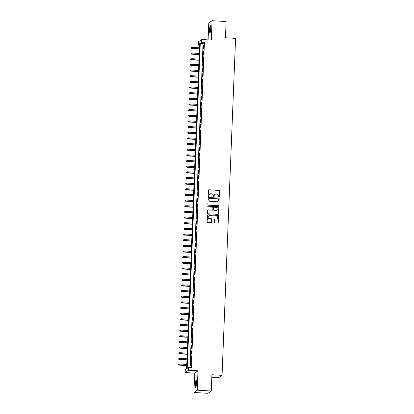 <?xml version="1.0" encoding="UTF-8"?>
<svg xmlns="http://www.w3.org/2000/svg" width="414" height="414" viewBox="0 0 414 414"><rect width="100%" height="100%" fill="white"/><g stroke="black" fill="none" stroke-linecap="round" stroke-linejoin="round"><path stroke-width="0.62" d="M218.846 197.199A0.393 0.383 55.1 0 0 219.249 196.836L219.487 190.937A0.559 0.549 55.1 0 0 218.954 190.352L209.023 189.772A0.559 0.549 55.1 0 0 208.449 190.295L208.211 196.195A0.393 0.383 55.1 0 0 208.822 196.536A0.393 0.383 55.1 0 0 208.982 196.236L209.013 195.475A1.791 1.754 55.1 0 1 210.85 193.799L211.678 193.85A1.791 1.754 55.1 0 1 213.376 195.729L213.345 196.49A0.393 0.383 55.1 0 0 213.955 196.836A0.393 0.383 55.1 0 0 214.116 196.536L214.147 195.77A1.791 1.754 55.1 0 1 215.984 194.099L216.812 194.145A1.791 1.754 55.1 0 1 218.509 196.024L218.478 196.79A0.393 0.383 55.1 0 0 218.846 197.199M219.042 197.162A0.393 0.383 55.1 0 0 219.161 196.898L219.399 190.999A0.559 0.549 55.1 0 0 218.866 190.414L208.935 189.835A0.559 0.549 55.1 0 0 208.635 189.902M208.775 196.562A0.393 0.383 55.1 0 0 208.894 196.298L209.013 195.475M213.909 196.862A0.393 0.383 55.1 0 0 214.028 196.598L214.147 195.77M196.433 383.587A3.648 0.549 -86.7 0 0 196.076 380.342A3.648 0.549 -86.7 0 0 195.289 384.378A3.648 0.549 -86.7 0 0 195.651 387.623A3.648 0.549 -86.7 0 0 196.433 383.587M210.685 28.804A3.648 0.549 -86.7 0 0 210.322 25.559A3.648 0.549 -86.7 0 0 209.541 29.596A3.648 0.549 -86.7 0 0 209.898 32.841A3.648 0.549 -86.7 0 0 210.685 28.804M214.328 222.261A0.559 0.549 55.1 0 0 214.856 222.851L217.645 223.011A0.559 0.549 55.1 0 0 218.219 222.489L218.483 215.937A0.559 0.549 55.1 0 0 217.95 215.352L208.019 214.773A0.559 0.549 55.1 0 0 207.445 215.296L207.181 221.847A0.559 0.549 55.1 0 0 207.709 222.432L211.078 222.628A0.559 0.549 55.1 0 0 211.652 222.106L211.766 219.301A0.559 0.549 55.1 0 0 211.233 218.716L209.567 218.618A1.496 1.47 55.1 0 1 208.77 215.906A1.496 1.47 55.1 0 1 209.686 215.647L216.222 216.03A1.496 1.47 55.1 0 1 217.019 218.742A1.496 1.47 55.1 0 1 216.103 219.001L215.016 218.934A0.559 0.549 55.1 0 0 214.442 219.456L214.328 222.261M188.551 367.435L188.437 370.261L185.136 372.564L185.249 369.733L186.59 368.802L199.646 43.703L198.306 44.634L198.42 41.809L201.721 39.511L201.608 42.337L200.267 43.268L187.211 368.367L188.551 367.435L191.361 367.596L204.418 42.497L201.608 42.337M201.721 39.511L211.28 40.065L212.056 20.7L226.111 21.518L225.459 37.772L235.582 38.362L222.049 375.332L211.927 374.742L211.275 390.997L197.214 390.179L197.995 370.82L188.437 370.261M218.338 205.753A0.559 0.549 55.1 0 0 218.913 205.23L219.177 198.679A0.559 0.549 55.1 0 0 218.644 198.094L208.713 197.514A0.559 0.549 55.1 0 0 208.138 198.037L207.875 204.588A0.559 0.549 55.1 0 0 208.402 205.173L218.338 205.753M218.83 207.31L218.566 213.857A0.559 0.549 55.1 0 1 217.992 214.38L208.056 213.805A0.559 0.549 55.1 0 1 207.528 213.215L207.642 210.416A0.559 0.549 55.1 0 1 208.216 209.893L212.242 210.126A0.559 0.549 55.1 0 0 212.817 209.603L212.894 207.745A0.559 0.549 55.1 0 0 212.361 207.155L208.17 206.912A0.393 0.383 55.1 0 1 207.957 206.203A0.393 0.383 55.1 0 1 208.201 206.136L218.297 206.721A0.559 0.549 55.1 0 1 218.83 207.31L218.566 213.857M211.275 390.997L207.973 393.3L193.918 392.482L197.214 390.179M212.056 20.7L208.759 23.003L208.082 39.879M203.533 48.888L203.667 45.493L203.533 48.888M203.305 54.539L203.445 51.15L203.305 54.539M203.077 60.196L203.217 56.801L203.077 60.196M202.85 65.847L202.989 62.457L202.85 65.847M202.627 71.503L202.762 68.108L202.627 71.503M202.399 77.154L202.534 73.764L202.399 77.154M202.172 82.81L202.306 79.416L202.172 82.81M201.944 88.461L202.079 85.072L201.944 88.461M201.716 94.118L201.851 90.723L201.716 94.118M201.489 99.774L201.623 96.379L201.489 99.774M201.261 105.425L201.401 102.035L201.261 105.425M201.033 111.081L201.173 107.687L201.033 111.081M200.806 116.732L200.945 113.343L200.806 116.732M200.583 122.389L200.718 118.994L200.583 122.389M200.355 128.04L200.49 124.65L200.355 128.04M200.128 133.696L200.262 130.301L200.128 133.696M199.9 139.347L200.034 135.958L199.9 139.347M199.672 145.003L199.807 141.609L199.672 145.003M199.444 150.655L199.584 147.265L199.444 150.655M199.217 156.311L199.357 152.916L199.217 156.311M198.989 161.962L199.129 158.572L198.989 161.962M198.767 167.618L198.901 164.223L198.767 167.618M198.539 173.275L198.673 169.88L198.539 173.275M198.311 178.926L198.446 175.536L198.311 178.926M198.083 184.582L198.218 181.187L198.083 184.582M197.856 190.233L197.99 186.843L197.856 190.233M197.628 195.889L197.763 192.494L197.628 195.889M197.4 201.54L197.54 198.151L197.4 201.54M197.173 207.197L197.312 203.802L197.173 207.197M196.95 212.848L197.085 209.458L196.95 212.848M196.722 218.504L196.857 215.109L196.722 218.504M196.495 224.155L196.629 220.766L196.495 224.155M196.267 229.811L196.402 226.417L196.267 229.811M196.039 235.462L196.174 232.073L196.039 235.462M195.812 241.119L195.946 237.729L195.812 241.119M195.584 246.775L195.724 243.38L195.584 246.775M195.356 252.426L195.496 249.037L195.356 252.426M195.129 258.082L195.268 254.688L195.129 258.082M194.906 263.734L195.041 260.344L194.906 263.734M194.678 269.39L194.813 265.995L194.678 269.39M194.451 275.041L194.585 271.651L194.451 275.041M194.223 280.697L194.357 277.302L194.223 280.697M193.995 286.348L194.13 282.959L193.995 286.348M193.768 292.005L193.907 288.61L193.768 292.005M193.54 297.656L193.68 294.266L193.54 297.656M193.312 303.312L193.452 299.917L193.312 303.312M193.09 308.968L193.224 305.573L193.09 308.968M192.862 314.619L192.996 311.23L192.862 314.619M192.634 320.276L192.769 316.881L192.634 320.276M192.406 325.927L192.541 322.537L192.406 325.927M192.179 331.583L192.313 328.188L192.179 331.583M191.951 337.234L192.086 333.844L191.951 337.234M191.723 342.89L191.863 339.496L191.723 342.89M191.496 348.541L191.635 345.152L191.496 348.541M191.268 354.198L191.408 350.803L191.268 354.198M191.045 359.849L191.18 356.459L191.045 359.849M204.418 42.497L203.083 43.434L190.062 367.523M190.73 362.266L190.595 365.66L190.947 362.281M211.828 377.232L218.747 377.635L222.049 375.332M197.995 370.82L194.694 373.117L193.918 392.482M194.694 373.117L185.136 372.564M199.605 44.712L198.306 44.634M203.083 43.434L200.267 43.268M214.845 194.44A1.791 1.754 55.1 0 0 214.059 195.832M209.712 194.14A1.791 1.754 55.1 0 0 208.925 195.537M218.633 205.686A0.559 0.549 55.1 0 0 218.825 205.292L219.084 198.741A0.559 0.549 55.1 0 0 218.556 198.156L208.62 197.576A0.559 0.549 55.1 0 0 208.325 197.644M218.38 199.243A0.393 0.383 55.1 0 0 218.007 198.834L209.287 198.327A0.393 0.383 55.1 0 0 208.884 198.694L208.853 199.496A1.791 1.754 55.1 0 0 210.55 201.375L216.506 201.721A1.791 1.754 55.1 0 0 218.344 200.05L218.38 199.243M209.008 198.43A0.393 0.383 55.1 0 0 208.796 198.756L208.884 198.694M217.557 201.447A1.791 1.754 55.1 0 1 216.418 201.784L210.457 201.437A1.791 1.754 55.1 0 1 208.765 199.558L208.796 198.756M218.287 214.312A0.559 0.549 55.1 0 0 218.478 213.919M212.537 210.058A0.559 0.549 55.1 0 1 212.154 210.188L208.123 209.955A0.559 0.549 55.1 0 0 207.828 210.022M218.737 207.373A0.559 0.549 55.1 0 0 218.209 206.783L208.113 206.198A0.393 0.383 55.1 0 0 207.916 206.234M216.424 210.369A1.496 1.47 55.1 0 0 217.899 208.485A1.496 1.47 55.1 0 0 216.543 207.398L214.24 207.264A0.559 0.549 55.1 0 0 213.665 207.787L213.588 209.644A0.559 0.549 55.1 0 0 214.121 210.234L216.336 210.431A1.496 1.47 55.1 0 0 217.293 210.141M213.852 207.393A0.559 0.549 55.1 0 0 213.577 207.849L213.665 207.787M216.336 210.431L214.033 210.296A0.559 0.549 55.1 0 1 213.5 209.707L213.577 207.849M216.977 218.773A1.496 1.47 55.1 0 1 216.015 219.063L214.928 218.996A0.559 0.549 55.1 0 0 214.628 219.063M208.723 215.937A1.496 1.47 55.1 0 0 209.474 218.68L209.567 218.618M211.373 222.561A0.559 0.549 55.1 0 0 211.564 222.168L211.673 219.363A0.559 0.549 55.1 0 0 211.145 218.778L209.474 218.68M217.94 222.944A0.559 0.549 55.1 0 0 218.131 222.551L218.395 215.999A0.559 0.549 55.1 0 0 217.862 215.415L207.931 214.835A0.559 0.549 55.1 0 0 207.631 214.902M191.247 47.584L191.139 48.215L191.247 47.584L192.024 47.377L191.822 48.505L199.434 48.95M191.227 48.153L199.439 48.831M192.024 47.377L199.481 47.812M191.822 48.505L191.139 48.215M191.02 53.24L190.911 53.867L191.02 53.24L191.796 53.033L191.594 54.162L199.206 54.607M190.999 53.804L199.212 54.482M191.796 53.033L199.253 53.463M191.594 54.162L190.911 53.867M190.792 58.897L190.683 59.523L190.792 58.897L191.568 58.684L191.366 59.818L198.979 60.258M190.771 59.461L198.984 60.139M191.568 58.684L199.025 59.119M191.366 59.818L190.683 59.523M190.564 64.548L190.456 65.174L190.564 64.548L191.34 64.341L191.139 65.469L198.751 65.914M190.543 65.112L198.756 65.79M191.34 64.341L198.798 64.775M191.139 65.469L190.456 65.174M190.342 70.204L190.228 70.83L190.342 70.204L191.118 69.992L190.916 71.125L198.523 71.565M190.316 70.768L198.529 71.446M191.118 69.992L198.57 70.427M190.916 71.125L190.228 70.83M190.114 75.855L190 76.481L190.114 75.855L190.89 75.648L190.688 76.776L198.301 77.221M190.088 76.419L198.306 77.097M190.89 75.648L198.342 76.083M190.688 76.776L190 76.481M189.886 81.511L189.772 82.138L189.886 81.511L190.663 81.299L190.461 82.433L198.073 82.872M189.86 82.075L198.078 82.753M190.663 81.299L198.12 81.734M190.461 82.433L189.772 82.138M189.659 87.163L189.545 87.794L189.659 87.163L190.435 86.956L190.233 88.084L197.845 88.529M189.638 87.727L197.851 88.405M190.435 86.956L197.892 87.39M190.233 88.084L189.545 87.794M189.431 92.819L189.317 93.445L189.431 92.819L190.207 92.607L190.005 93.74L197.618 94.18M189.41 93.383L197.623 94.061M190.207 92.607L197.664 93.041M190.005 93.74L189.317 93.445M189.203 98.47L189.094 99.101L189.203 98.47L189.979 98.263L189.778 99.391L197.39 99.836M189.182 99.039L197.395 99.712M189.979 98.263L197.437 98.698M189.778 99.391L189.094 99.101M188.975 104.126L188.867 104.752L188.975 104.126L189.752 103.919L189.55 105.047L197.162 105.487M188.955 104.69L197.167 105.368M189.752 103.919L197.209 104.349M189.55 105.047L188.867 104.752M188.748 109.777L188.639 110.409L188.748 109.777L189.524 109.57L189.322 110.698L196.935 111.143M188.727 110.347L196.94 111.024M189.524 109.57L196.981 110.005M189.322 110.698L188.639 110.409M188.525 115.434L188.411 116.06L188.525 115.434L189.296 115.227L189.1 116.355L196.707 116.795M188.499 115.998L196.712 116.676M189.296 115.227L196.753 115.656M189.1 116.355L188.411 116.06M188.298 121.085L188.184 121.716L188.298 121.085L189.074 120.878L188.872 122.006L196.484 122.451M188.272 121.654L196.484 122.332M189.074 120.878L196.526 121.312M188.872 122.006L188.184 121.716M188.07 126.741L187.956 127.367L188.07 126.741L188.846 126.534L188.644 127.662L196.257 128.107M188.044 127.305L196.262 127.983M188.846 126.534L196.303 126.969M188.644 127.662L187.956 127.367M187.842 132.397L187.728 133.023L187.842 132.397L188.618 132.185L188.417 133.318L196.029 133.758M187.821 132.961L196.034 133.639M188.618 132.185L196.076 132.62M188.417 133.318L187.728 133.023M187.614 138.048L187.501 138.674L187.614 138.048L188.391 137.841L188.189 138.969L195.801 139.414M187.594 138.612L195.806 139.29M188.391 137.841L195.848 138.276M188.189 138.969L187.501 138.674M187.387 143.705L187.278 144.331L187.387 143.705L188.163 143.492L187.961 144.626L195.574 145.066M187.366 144.269L195.579 144.947M188.163 143.492L195.62 143.927M187.961 144.626L187.278 144.331M187.159 149.356L187.05 149.982L187.159 149.356L187.935 149.149L187.733 150.277L195.346 150.722M187.138 149.92L195.351 150.598M187.935 149.149L195.392 149.583M187.733 150.277L187.05 149.982M186.931 155.012L186.823 155.638L186.931 155.012L187.708 154.8L187.506 155.933L195.118 156.373M186.911 155.576L195.123 156.254M187.708 154.8L195.165 155.234M187.506 155.933L186.823 155.638M186.709 160.663L186.595 161.294L186.709 160.663L187.48 160.456L187.278 161.584L194.891 162.029M186.683 161.232L194.896 161.905M187.48 160.456L194.937 160.891M187.278 161.584L186.595 161.294M186.481 166.319L186.367 166.946L186.481 166.319L187.257 166.107L187.056 167.24L194.668 167.68M186.455 166.883L194.668 167.561M187.257 166.107L194.709 166.542M187.056 167.24L186.367 166.946M186.253 171.97L186.14 172.602L186.253 171.97L187.03 171.763L186.828 172.892L194.44 173.337M186.228 172.54L194.445 173.212M187.03 171.763L194.482 172.198M186.828 172.892L186.14 172.602M186.026 177.627L185.912 178.253L186.026 177.627L186.802 177.42L186.6 178.548L194.213 178.988M186 178.191L194.218 178.869M186.802 177.42L194.259 177.849M186.6 178.548L185.912 178.253M185.798 183.278L185.684 183.909L185.798 183.278L186.574 183.071L186.372 184.199L193.985 184.644M185.777 183.847L193.99 184.525M186.574 183.071L194.031 183.505M186.372 184.199L185.684 183.909M185.57 188.934L185.456 189.56L185.57 188.934L186.347 188.727L186.145 189.855L193.757 190.295M185.55 189.498L193.762 190.176M186.347 188.727L193.804 189.157M186.145 189.855L185.456 189.56M185.343 194.585L185.234 195.217L185.343 194.585L186.119 194.378L185.917 195.506L193.529 195.951M185.322 195.154L193.535 195.832M186.119 194.378L193.576 194.813M185.917 195.506L185.234 195.217M185.115 200.241L185.006 200.868L185.115 200.241L185.891 200.034L185.689 201.163L193.302 201.608M185.094 200.806L193.307 201.483M185.891 200.034L193.348 200.469M185.689 201.163L185.006 200.868M184.887 205.898L184.779 206.524L184.887 205.898L185.663 205.686L185.462 206.819L193.074 207.259M184.867 206.462L193.079 207.14M185.663 205.686L193.121 206.12M185.462 206.819L184.779 206.524M184.665 211.549L184.551 212.175L184.665 211.549L185.436 211.342L185.239 212.47L192.846 212.915M184.639 212.113L192.852 212.791M185.436 211.342L192.893 211.777M185.239 212.47L184.551 212.175M184.437 217.205L184.323 217.831L184.437 217.205L185.213 216.993L185.011 218.126L192.624 218.566M184.411 217.769L192.629 218.447M185.213 216.993L192.665 217.428M185.011 218.126L184.323 217.831M184.209 222.856L184.095 223.482L184.209 222.856L184.986 222.649L184.784 223.777L192.396 224.222M184.183 223.42L192.401 224.098M184.986 222.649L192.443 223.084M184.784 223.777L184.095 223.482M183.982 228.512L183.868 229.139L183.982 228.512L184.758 228.3L184.556 229.434L192.168 229.873M183.961 229.077L192.174 229.754M184.758 228.3L192.215 228.735M184.556 229.434L183.868 229.139M183.754 234.164L183.64 234.795L183.754 234.164L184.53 233.957L184.328 235.085L191.941 235.53M183.733 234.733L191.946 235.406M184.53 233.957L191.987 234.391M184.328 235.085L183.64 234.795M183.526 239.82L183.418 240.446L183.526 239.82L184.302 239.613L184.101 240.741L191.713 241.181M183.505 240.384L191.718 241.062M184.302 239.613L191.76 240.042M184.101 240.741L183.418 240.446M183.298 245.471L183.19 246.102L183.298 245.471L184.075 245.264L183.873 246.392L191.485 246.837M183.278 246.04L191.491 246.718M184.075 245.264L191.532 245.699M183.873 246.392L183.19 246.102M183.071 251.127L182.962 251.753L183.071 251.127L183.847 250.92L183.645 252.048L191.258 252.488M183.05 251.691L191.263 252.369M183.847 250.92L191.304 251.35M183.645 252.048L182.962 251.753M182.848 256.778L182.734 257.41L182.848 256.778L183.619 256.571L183.423 257.699L191.03 258.145M182.822 257.348L191.035 258.025M183.619 256.571L191.077 257.006M183.423 257.699L182.734 257.41M182.621 262.435L182.507 263.061L182.621 262.435L183.397 262.228L183.195 263.356L190.807 263.796M182.595 262.999L190.807 263.677M183.397 262.228L190.849 262.657M183.195 263.356L182.507 263.061M182.393 268.091L182.279 268.717L182.393 268.091L183.169 267.879L182.967 269.012L190.58 269.452M182.367 268.655L190.585 269.333M183.169 267.879L190.621 268.313M182.967 269.012L182.279 268.717M182.165 273.742L182.051 274.368L182.165 273.742L182.941 273.535L182.74 274.663L190.352 275.108M182.144 274.306L190.357 274.984M182.941 273.535L190.399 273.97M182.74 274.663L182.051 274.368M181.937 279.398L181.824 280.024L181.937 279.398L182.714 279.186L182.512 280.319L190.124 280.759M181.917 279.962L190.129 280.64M182.714 279.186L190.171 279.621M182.512 280.319L181.824 280.024M181.71 285.049L181.601 285.676L181.71 285.049L182.486 284.842L182.284 285.971L189.897 286.416M181.689 285.613L189.902 286.291M182.486 284.842L189.943 285.277M182.284 285.971L181.601 285.676M181.482 290.706L181.373 291.332L181.482 290.706L182.258 290.493L182.056 291.627L189.669 292.067M181.461 291.27L189.674 291.948M182.258 290.493L189.715 290.928M182.056 291.627L181.373 291.332M181.254 296.357L181.146 296.983L181.254 296.357L182.031 296.15L181.829 297.278L189.441 297.723M181.234 296.921L189.446 297.599M182.031 296.15L189.488 296.584M181.829 297.278L181.146 296.983M181.027 302.013L180.918 302.639L181.027 302.013L181.803 301.801L181.601 302.934L189.214 303.374M181.006 302.577L189.219 303.255M181.803 301.801L189.26 302.236M181.601 302.934L180.918 302.639M180.804 307.664L180.69 308.295L180.804 307.664L181.58 307.457L181.379 308.585L188.986 309.03M180.778 308.233L188.991 308.906M181.58 307.457L189.032 307.892M181.379 308.585L180.69 308.295M180.576 313.32L180.463 313.947L180.576 313.32L181.353 313.113L181.151 314.242L188.763 314.681M180.551 313.884L188.768 314.562M181.353 313.113L188.805 313.543M181.151 314.242L180.463 313.947M180.349 318.971L180.235 319.603L180.349 318.971L181.125 318.764L180.923 319.893L188.536 320.338M180.323 319.541L188.541 320.219M181.125 318.764L188.582 319.199M180.923 319.893L180.235 319.603M180.121 324.628L180.007 325.254L180.121 324.628L180.897 324.421L180.695 325.549L188.308 325.989M180.1 325.192L188.313 325.87M180.897 324.421L188.354 324.85M180.695 325.549L180.007 325.254M179.893 330.279L179.779 330.91L179.893 330.279L180.67 330.072L180.468 331.2L188.08 331.645M179.873 330.848L188.085 331.526M180.67 330.072L188.127 330.507M180.468 331.2L179.779 330.91M179.666 335.935L179.557 336.561L179.666 335.935L180.442 335.728L180.24 336.856L187.852 337.301M179.645 336.499L187.858 337.177M180.442 335.728L187.899 336.158M180.24 336.856L179.557 336.561M179.438 341.591L179.329 342.218L179.438 341.591L180.214 341.379L180.012 342.513L187.625 342.952M179.417 342.155L187.63 342.833M180.214 341.379L187.671 341.814M180.012 342.513L179.329 342.218M179.21 347.242L179.102 347.869L179.21 347.242L179.986 347.036L179.785 348.164L187.397 348.609M179.19 347.807L187.402 348.484M179.986 347.036L187.444 347.47M179.785 348.164L179.102 347.869M178.988 352.899L178.874 353.525L178.988 352.899L179.759 352.687L179.562 353.82L187.169 354.26M178.962 353.463L187.175 354.141M179.759 352.687L187.216 353.121M179.562 353.82L178.874 353.525M178.76 358.55L178.646 359.176L178.76 358.55L179.536 358.343L179.334 359.471L186.947 359.916M178.734 359.114L186.947 359.792M179.536 358.343L186.988 358.778M179.334 359.471L178.646 359.176M178.532 364.206L178.418 364.832L178.532 364.206L179.309 363.994L179.107 365.127L186.719 365.567M178.506 364.77L186.724 365.448M179.309 363.994L186.766 364.429M179.107 365.127L178.418 364.832"/></g></svg>

